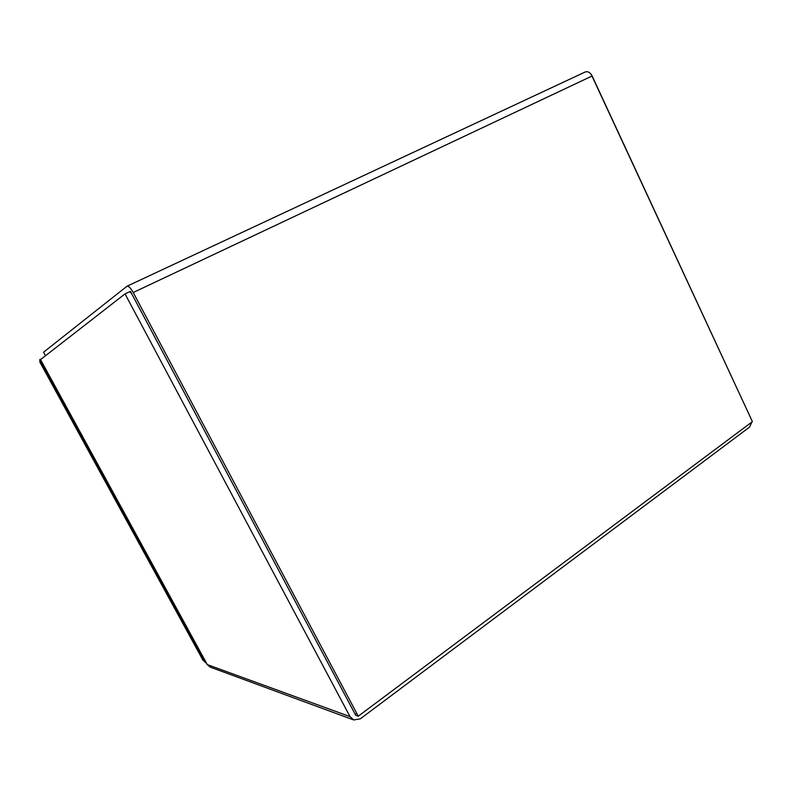 <?xml version="1.0" encoding="UTF-8"?>
<svg xmlns="http://www.w3.org/2000/svg" width="792" height="792" viewBox="0 0 792 792"><rect width="100%" height="100%" fill="white"/><g stroke="black" fill="none" stroke-linecap="round" stroke-linejoin="round"><path stroke-width="1.19" d="M355.737 714.196L354.618 713.196L130.442 291.337L125.027 293.882L40.422 359.697L206.94 664.25L210.137 667.092L353.737 719.958L360.31 718.829L749.588 427.056L751.806 422.077M125.027 293.882L350.024 716.621L353.737 719.958M751.598 419.908L591.248 74.448M584.912 72.141L585.219 71.983C587.902 71.112 590.208 72.448 592.139 75.983L133.214 292.515C130.69 288.05 128.621 285.952 127.017 286.209L43.56 352.202L45.273 355.341M129.839 291.803L131.68 293.674L355.737 715.305L358.261 716.206L752.4 421.641L592.139 75.983M133.214 292.515L358.261 716.206M39.897 360.152L39.818 361.974L203.079 660.439L204.653 661.429M205.207 661.627L203.079 660.439M39.818 361.974L40.58 361.399L204.366 660.904M40.58 361.399L40.501 359.835M177.665 610.691L176.794 610.483L39.679 359.766L40.283 359.301M175.963 607.583L175.101 607.385L205.197 662.419L206.128 662.755M40.303 359.172L207.296 664.607L350.024 716.621M585.219 71.983L127.017 286.209"/></g></svg>
